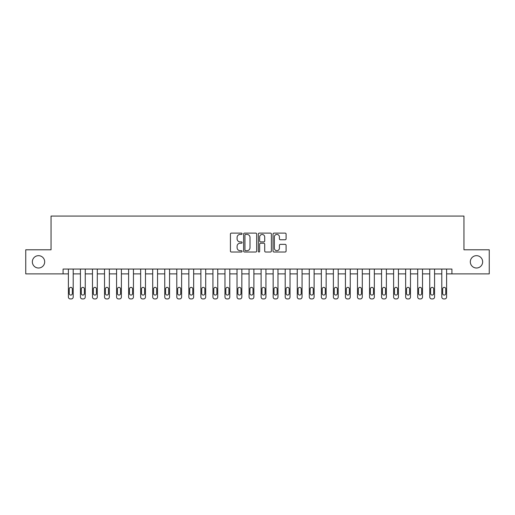 <?xml version="1.0" encoding="UTF-8"?>
<svg xmlns="http://www.w3.org/2000/svg" width="515" height="515" viewBox="0 0 515 515"><rect width="100%" height="100%" fill="white"/><g stroke="black" fill="none" stroke-linecap="round" stroke-linejoin="round"><path stroke-width="0.77" d="M242.082 233.765A0.663 0.663 0 0 0 241.419 233.108L231.37 233.108A0.946 0.946 0 0 0 230.424 234.048L230.424 251.075A0.946 0.946 0 0 0 231.37 252.022L241.419 252.022A0.663 0.663 0 0 0 242.082 251.359A0.663 0.663 0 0 0 241.419 250.696L240.119 250.696A3.026 3.026 0 0 1 237.093 247.67L237.093 246.254A3.026 3.026 0 0 1 240.119 243.228L241.419 243.228A0.663 0.663 0 0 0 242.082 242.565A0.663 0.663 0 0 0 241.419 241.902L240.119 241.902A3.026 3.026 0 0 1 237.093 238.876L237.093 237.454A3.026 3.026 0 0 1 240.119 234.428L241.419 234.428A0.663 0.663 0 0 0 242.082 233.765M470.317 261.839A6.167 6.167 0 0 0 476.484 268.006A6.167 6.167 0 0 0 482.652 261.839A6.167 6.167 0 0 0 476.484 255.672A6.167 6.167 0 0 0 470.317 261.839M32.348 261.839A6.167 6.167 0 0 0 38.516 268.006A6.167 6.167 0 0 0 44.683 261.839A6.167 6.167 0 0 0 38.516 255.672A6.167 6.167 0 0 0 32.348 261.839M285.143 239.771A0.946 0.946 0 0 0 286.089 238.825L286.089 234.048A0.946 0.946 0 0 0 285.143 233.108L273.98 233.108A0.946 0.946 0 0 0 273.034 234.048L273.034 251.075A0.946 0.946 0 0 0 273.98 252.022L285.143 252.022A0.946 0.946 0 0 0 286.089 251.075L286.089 245.307A0.946 0.946 0 0 0 285.143 244.361L280.366 244.361A0.946 0.946 0 0 0 279.42 245.307L279.42 248.166A2.53 2.53 0 0 1 276.89 250.696A2.53 2.53 0 0 1 274.36 248.166L274.36 236.958A2.53 2.53 0 0 1 276.89 234.428A2.53 2.53 0 0 1 279.42 236.958L279.42 238.825A0.946 0.946 0 0 0 280.366 239.771L285.143 239.771M63.088 273.883L25.75 273.883L25.75 249.788L51.043 249.788L51.043 216.062L463.957 216.062L463.957 249.788L489.25 249.788L489.25 273.883L451.913 273.883L451.913 269.062L63.088 269.062L63.088 273.883L68.392 273.883L68.392 297.007A1.925 1.925 0 0 0 70.317 298.938L71.282 298.938A1.925 1.925 0 0 0 73.207 297.007L73.207 273.883L80.437 273.883L80.437 297.007A1.925 1.925 0 0 0 82.361 298.938L83.327 298.938A1.925 1.925 0 0 0 85.252 297.007L85.252 273.883L92.481 273.883L92.481 297.007A1.925 1.925 0 0 0 94.406 298.938L95.372 298.938A1.925 1.925 0 0 0 97.296 297.007L97.296 273.883L104.526 273.883L104.526 297.007A1.925 1.925 0 0 0 106.451 298.938L107.416 298.938A1.925 1.925 0 0 0 109.341 297.007L109.341 273.883L116.57 273.883L116.57 297.007A1.925 1.925 0 0 0 118.495 298.938L119.461 298.938A1.925 1.925 0 0 0 121.392 297.007L121.392 273.883L128.615 273.883L128.615 297.007A1.925 1.925 0 0 0 130.546 298.938L131.505 298.938A1.925 1.925 0 0 0 133.437 297.007L133.437 273.883L140.659 273.883L140.659 297.007A1.925 1.925 0 0 0 142.591 298.938L143.55 298.938A1.925 1.925 0 0 0 145.481 297.007L145.481 273.883L152.704 273.883L152.704 297.007A1.925 1.925 0 0 0 154.635 298.938L155.594 298.938A1.925 1.925 0 0 0 157.526 297.007L157.526 273.883L164.755 273.883L164.755 297.007A1.925 1.925 0 0 0 166.68 298.938L167.645 298.938A1.925 1.925 0 0 0 169.57 297.007L169.57 273.883L176.799 273.883L176.799 297.007A1.925 1.925 0 0 0 178.724 298.938L179.69 298.938A1.925 1.925 0 0 0 181.615 297.007L181.615 273.883L188.844 273.883L188.844 297.007A1.925 1.925 0 0 0 190.769 298.938L191.734 298.938A1.925 1.925 0 0 0 193.659 297.007L193.659 273.883L200.889 273.883L200.889 297.007A1.925 1.925 0 0 0 202.813 298.938L203.779 298.938A1.925 1.925 0 0 0 205.704 297.007L205.704 273.883L212.933 273.883L212.933 297.007A1.925 1.925 0 0 0 214.858 298.938L215.824 298.938A1.925 1.925 0 0 0 217.748 297.007L217.748 273.883L224.978 273.883L224.978 297.007A1.925 1.925 0 0 0 226.903 298.938L227.868 298.938A1.925 1.925 0 0 0 229.793 297.007L229.793 273.883L237.022 273.883L237.022 297.007A1.925 1.925 0 0 0 238.954 298.938L239.913 298.938A1.925 1.925 0 0 0 241.844 297.007L241.844 273.883L249.067 273.883L249.067 297.007A1.925 1.925 0 0 0 250.998 298.938L251.957 298.938A1.925 1.925 0 0 0 253.889 297.007L253.889 273.883L261.111 273.883L261.111 297.007A1.925 1.925 0 0 0 263.043 298.938L264.002 298.938A1.925 1.925 0 0 0 265.933 297.007L265.933 273.883L273.156 273.883L273.156 297.007A1.925 1.925 0 0 0 275.087 298.938L276.046 298.938A1.925 1.925 0 0 0 277.978 297.007L277.978 273.883L285.207 273.883L285.207 297.007A1.925 1.925 0 0 0 287.132 298.938L288.097 298.938A1.925 1.925 0 0 0 290.022 297.007L290.022 273.883L297.252 273.883L297.252 297.007A1.925 1.925 0 0 0 299.176 298.938L300.142 298.938A1.925 1.925 0 0 0 302.067 297.007L302.067 273.883L309.296 273.883L309.296 297.007A1.925 1.925 0 0 0 311.221 298.938L312.187 298.938A1.925 1.925 0 0 0 314.111 297.007L314.111 273.883L321.341 273.883L321.341 297.007A1.925 1.925 0 0 0 323.266 298.938L324.231 298.938A1.925 1.925 0 0 0 326.156 297.007L326.156 273.883L333.385 273.883L333.385 297.007A1.925 1.925 0 0 0 335.31 298.938L336.276 298.938A1.925 1.925 0 0 0 338.201 297.007L338.201 273.883L345.43 273.883L345.43 297.007A1.925 1.925 0 0 0 347.355 298.938L348.32 298.938A1.925 1.925 0 0 0 350.245 297.007L350.245 273.883L357.474 273.883L357.474 297.007A1.925 1.925 0 0 0 359.406 298.938L360.365 298.938A1.925 1.925 0 0 0 362.296 297.007L362.296 273.883L369.519 273.883L369.519 297.007A1.925 1.925 0 0 0 371.45 298.938L372.409 298.938A1.925 1.925 0 0 0 374.341 297.007L374.341 273.883L381.564 273.883L381.564 297.007A1.925 1.925 0 0 0 383.495 298.938L384.454 298.938A1.925 1.925 0 0 0 386.385 297.007L386.385 273.883L393.608 273.883L393.608 297.007A1.925 1.925 0 0 0 395.539 298.938L396.505 298.938A1.925 1.925 0 0 0 398.43 297.007L398.43 273.883L405.659 273.883L405.659 297.007A1.925 1.925 0 0 0 407.584 298.938L408.55 298.938A1.925 1.925 0 0 0 410.474 297.007L410.474 273.883L417.704 273.883L417.704 297.007A1.925 1.925 0 0 0 419.628 298.938L420.594 298.938A1.925 1.925 0 0 0 422.519 297.007L422.519 273.883L429.748 273.883L429.748 297.007A1.925 1.925 0 0 0 431.673 298.938L432.639 298.938A1.925 1.925 0 0 0 434.563 297.007L434.563 273.883L441.793 273.883L441.793 297.007A1.925 1.925 0 0 0 443.718 298.938L444.683 298.938A1.925 1.925 0 0 0 446.608 297.007L446.608 273.883L451.913 273.883M256.67 234.048A0.946 0.946 0 0 0 255.73 233.108L244.567 233.108A0.946 0.946 0 0 0 243.621 234.048L243.621 251.075A0.946 0.946 0 0 0 244.567 252.022L255.73 252.022A0.946 0.946 0 0 0 256.67 251.075L256.67 234.048M259.27 233.108L270.433 233.108A0.946 0.946 0 0 1 271.379 234.048L271.379 251.075A0.946 0.946 0 0 1 270.433 252.022L265.656 252.022A0.946 0.946 0 0 1 264.71 251.075L264.71 244.174A0.946 0.946 0 0 0 263.764 243.228L260.596 243.228A0.946 0.946 0 0 0 259.65 244.174L259.65 251.359A0.663 0.663 0 0 1 258.987 252.022A0.663 0.663 0 0 1 258.33 251.359L258.33 234.048A0.946 0.946 0 0 1 259.27 233.108M245.603 234.428A0.663 0.663 0 0 0 244.947 235.091L244.947 250.039A0.663 0.663 0 0 0 245.603 250.696L246.975 250.696A3.026 3.026 0 0 0 250.007 247.67L250.007 237.454A3.026 3.026 0 0 0 246.975 234.428L245.603 234.428M264.71 237.009A2.53 2.53 0 0 0 262.18 234.48A2.53 2.53 0 0 0 259.65 237.009L259.65 240.956A0.946 0.946 0 0 0 260.596 241.902L263.764 241.902A0.946 0.946 0 0 0 264.71 240.956L264.71 237.009M73.207 269.062L73.207 297.007M68.392 269.062L68.392 297.007M72.338 293.537A1.545 1.545 0 0 1 70.8 295.082A1.545 1.545 0 0 1 69.255 293.537L69.255 288.915A1.545 1.545 0 0 1 70.8 287.37A1.545 1.545 0 0 1 72.338 288.915L72.338 293.537M70.317 298.938L71.282 298.938M85.252 269.062L85.252 297.007M80.437 269.062L80.437 297.007M84.389 293.537A1.545 1.545 0 0 1 82.844 295.082A1.545 1.545 0 0 1 81.306 293.537L81.306 288.915A1.545 1.545 0 0 1 82.844 287.37A1.545 1.545 0 0 1 84.389 288.915L84.389 293.537M82.361 298.938L83.327 298.938M97.296 269.062L97.296 297.007M92.481 269.062L92.481 297.007M96.434 293.537A1.545 1.545 0 0 1 94.889 295.082A1.545 1.545 0 0 1 93.35 293.537L93.35 288.915A1.545 1.545 0 0 1 94.889 287.37A1.545 1.545 0 0 1 96.434 288.915L96.434 293.537M94.406 298.938L95.372 298.938M109.341 269.062L109.341 297.007M104.526 269.062L104.526 297.007M108.478 293.537A1.545 1.545 0 0 1 106.933 295.082A1.545 1.545 0 0 1 105.395 293.537L105.395 288.915A1.545 1.545 0 0 1 106.933 287.37A1.545 1.545 0 0 1 108.478 288.915L108.478 293.537M106.451 298.938L107.416 298.938M121.392 269.062L121.392 297.007M116.57 269.062L116.57 297.007M120.523 293.537A1.545 1.545 0 0 1 118.978 295.082A1.545 1.545 0 0 1 117.439 293.537L117.439 288.915A1.545 1.545 0 0 1 118.978 287.37A1.545 1.545 0 0 1 120.523 288.915L120.523 293.537M118.495 298.938L119.461 298.938M133.437 269.062L133.437 297.007M128.615 269.062L128.615 297.007M132.567 293.537A1.545 1.545 0 0 1 131.022 295.082A1.545 1.545 0 0 1 129.484 293.537L129.484 288.915A1.545 1.545 0 0 1 131.022 287.37A1.545 1.545 0 0 1 132.567 288.915L132.567 293.537M130.546 298.938L131.505 298.938M145.481 269.062L145.481 297.007M140.659 269.062L140.659 297.007M144.612 293.537A1.545 1.545 0 0 1 143.073 295.082A1.545 1.545 0 0 1 141.528 293.537L141.528 288.915A1.545 1.545 0 0 1 143.073 287.37A1.545 1.545 0 0 1 144.612 288.915L144.612 293.537M142.591 298.938L143.55 298.938M157.526 269.062L157.526 297.007M152.704 269.062L152.704 297.007M156.657 293.537A1.545 1.545 0 0 1 155.118 295.082A1.545 1.545 0 0 1 153.573 293.537L153.573 288.915A1.545 1.545 0 0 1 155.118 287.37A1.545 1.545 0 0 1 156.657 288.915L156.657 293.537M154.635 298.938L155.594 298.938M169.57 269.062L169.57 297.007M164.755 269.062L164.755 297.007M168.701 293.537A1.545 1.545 0 0 1 167.163 295.082A1.545 1.545 0 0 1 165.618 293.537L165.618 288.915A1.545 1.545 0 0 1 167.163 287.37A1.545 1.545 0 0 1 168.701 288.915L168.701 293.537M166.68 298.938L167.645 298.938M181.615 269.062L181.615 297.007M176.799 269.062L176.799 297.007M180.746 293.537A1.545 1.545 0 0 1 179.207 295.082A1.545 1.545 0 0 1 177.662 293.537L177.662 288.915A1.545 1.545 0 0 1 179.207 287.37A1.545 1.545 0 0 1 180.746 288.915L180.746 293.537M178.724 298.938L179.69 298.938M193.659 269.062L193.659 297.007M188.844 269.062L188.844 297.007M192.79 293.537A1.545 1.545 0 0 1 191.252 295.082A1.545 1.545 0 0 1 189.707 293.537L189.707 288.915A1.545 1.545 0 0 1 191.252 287.37A1.545 1.545 0 0 1 192.79 288.915L192.79 293.537M190.769 298.938L191.734 298.938M205.704 269.062L205.704 297.007M200.889 269.062L200.889 297.007M204.841 293.537A1.545 1.545 0 0 1 203.296 295.082A1.545 1.545 0 0 1 201.758 293.537L201.758 288.915A1.545 1.545 0 0 1 203.296 287.37A1.545 1.545 0 0 1 204.841 288.915L204.841 293.537M202.813 298.938L203.779 298.938M217.748 269.062L217.748 297.007M212.933 269.062L212.933 297.007M216.886 293.537A1.545 1.545 0 0 1 215.341 295.082A1.545 1.545 0 0 1 213.802 293.537L213.802 288.915A1.545 1.545 0 0 1 215.341 287.37A1.545 1.545 0 0 1 216.886 288.915L216.886 293.537M214.858 298.938L215.824 298.938M229.793 269.062L229.793 297.007M224.978 269.062L224.978 297.007M228.93 293.537A1.545 1.545 0 0 1 227.385 295.082A1.545 1.545 0 0 1 225.847 293.537L225.847 288.915A1.545 1.545 0 0 1 227.385 287.37A1.545 1.545 0 0 1 228.93 288.915L228.93 293.537M226.903 298.938L227.868 298.938M241.844 269.062L241.844 297.007M237.022 269.062L237.022 297.007M240.975 293.537A1.545 1.545 0 0 1 239.43 295.082A1.545 1.545 0 0 1 237.891 293.537L237.891 288.915A1.545 1.545 0 0 1 239.43 287.37A1.545 1.545 0 0 1 240.975 288.915L240.975 293.537M238.954 298.938L239.913 298.938M253.889 269.062L253.889 297.007M249.067 269.062L249.067 297.007M253.02 293.537A1.545 1.545 0 0 1 251.475 295.082A1.545 1.545 0 0 1 249.936 293.537L249.936 288.915A1.545 1.545 0 0 1 251.475 287.37A1.545 1.545 0 0 1 253.02 288.915L253.02 293.537M250.998 298.938L251.957 298.938M265.933 269.062L265.933 297.007M261.111 269.062L261.111 297.007M265.064 293.537A1.545 1.545 0 0 1 263.526 295.082A1.545 1.545 0 0 1 261.981 293.537L261.981 288.915A1.545 1.545 0 0 1 263.526 287.37A1.545 1.545 0 0 1 265.064 288.915L265.064 293.537M263.043 298.938L264.002 298.938M277.978 269.062L277.978 297.007M273.156 269.062L273.156 297.007M277.109 293.537A1.545 1.545 0 0 1 275.57 295.082A1.545 1.545 0 0 1 274.025 293.537L274.025 288.915A1.545 1.545 0 0 1 275.57 287.37A1.545 1.545 0 0 1 277.109 288.915L277.109 293.537M275.087 298.938L276.046 298.938M290.022 269.062L290.022 297.007M285.207 269.062L285.207 297.007M289.153 293.537A1.545 1.545 0 0 1 287.615 295.082A1.545 1.545 0 0 1 286.07 293.537L286.07 288.915A1.545 1.545 0 0 1 287.615 287.37A1.545 1.545 0 0 1 289.153 288.915L289.153 293.537M287.132 298.938L288.097 298.938M302.067 269.062L302.067 297.007M297.252 269.062L297.252 297.007M301.198 293.537A1.545 1.545 0 0 1 299.659 295.082A1.545 1.545 0 0 1 298.114 293.537L298.114 288.915A1.545 1.545 0 0 1 299.659 287.37A1.545 1.545 0 0 1 301.198 288.915L301.198 293.537M299.176 298.938L300.142 298.938M314.111 269.062L314.111 297.007M309.296 269.062L309.296 297.007M313.242 293.537A1.545 1.545 0 0 1 311.704 295.082A1.545 1.545 0 0 1 310.159 293.537L310.159 288.915A1.545 1.545 0 0 1 311.704 287.37A1.545 1.545 0 0 1 313.242 288.915L313.242 293.537M311.221 298.938L312.187 298.938M326.156 269.062L326.156 297.007M321.341 269.062L321.341 297.007M325.293 293.537A1.545 1.545 0 0 1 323.748 295.082A1.545 1.545 0 0 1 322.21 293.537L322.21 288.915A1.545 1.545 0 0 1 323.748 287.37A1.545 1.545 0 0 1 325.293 288.915L325.293 293.537M323.266 298.938L324.231 298.938M338.201 269.062L338.201 297.007M333.385 269.062L333.385 297.007M337.338 293.537A1.545 1.545 0 0 1 335.793 295.082A1.545 1.545 0 0 1 334.254 293.537L334.254 288.915A1.545 1.545 0 0 1 335.793 287.37A1.545 1.545 0 0 1 337.338 288.915L337.338 293.537M335.31 298.938L336.276 298.938M350.245 269.062L350.245 297.007M345.43 269.062L345.43 297.007M349.382 293.537A1.545 1.545 0 0 1 347.837 295.082A1.545 1.545 0 0 1 346.299 293.537L346.299 288.915A1.545 1.545 0 0 1 347.837 287.37A1.545 1.545 0 0 1 349.382 288.915L349.382 293.537M347.355 298.938L348.32 298.938M362.296 269.062L362.296 297.007M357.474 269.062L357.474 297.007M361.427 293.537A1.545 1.545 0 0 1 359.882 295.082A1.545 1.545 0 0 1 358.343 293.537L358.343 288.915A1.545 1.545 0 0 1 359.882 287.37A1.545 1.545 0 0 1 361.427 288.915L361.427 293.537M359.406 298.938L360.365 298.938M374.341 269.062L374.341 297.007M369.519 269.062L369.519 297.007M373.472 293.537A1.545 1.545 0 0 1 371.927 295.082A1.545 1.545 0 0 1 370.388 293.537L370.388 288.915A1.545 1.545 0 0 1 371.927 287.37A1.545 1.545 0 0 1 373.472 288.915L373.472 293.537M371.45 298.938L372.409 298.938M386.385 269.062L386.385 297.007M381.564 269.062L381.564 297.007M385.516 293.537A1.545 1.545 0 0 1 383.978 295.082A1.545 1.545 0 0 1 382.433 293.537L382.433 288.915A1.545 1.545 0 0 1 383.978 287.37A1.545 1.545 0 0 1 385.516 288.915L385.516 293.537M383.495 298.938L384.454 298.938M398.43 269.062L398.43 297.007M393.608 269.062L393.608 297.007M397.561 293.537A1.545 1.545 0 0 1 396.022 295.082A1.545 1.545 0 0 1 394.477 293.537L394.477 288.915A1.545 1.545 0 0 1 396.022 287.37A1.545 1.545 0 0 1 397.561 288.915L397.561 293.537M395.539 298.938L396.505 298.938M410.474 269.062L410.474 297.007M405.659 269.062L405.659 297.007M409.605 293.537A1.545 1.545 0 0 1 408.067 295.082A1.545 1.545 0 0 1 406.522 293.537L406.522 288.915A1.545 1.545 0 0 1 408.067 287.37A1.545 1.545 0 0 1 409.605 288.915L409.605 293.537M407.584 298.938L408.55 298.938M422.519 269.062L422.519 297.007M417.704 269.062L417.704 297.007M421.65 293.537A1.545 1.545 0 0 1 420.111 295.082A1.545 1.545 0 0 1 418.566 293.537L418.566 288.915A1.545 1.545 0 0 1 420.111 287.37A1.545 1.545 0 0 1 421.65 288.915L421.65 293.537M419.628 298.938L420.594 298.938M434.563 269.062L434.563 297.007M429.748 269.062L429.748 297.007M433.694 293.537A1.545 1.545 0 0 1 432.156 295.082A1.545 1.545 0 0 1 430.611 293.537L430.611 288.915A1.545 1.545 0 0 1 432.156 287.37A1.545 1.545 0 0 1 433.694 288.915L433.694 293.537M431.673 298.938L432.639 298.938M446.608 269.062L446.608 297.007M441.793 269.062L441.793 297.007M445.745 293.537A1.545 1.545 0 0 1 444.2 295.082A1.545 1.545 0 0 1 442.662 293.537L442.662 288.915A1.545 1.545 0 0 1 444.2 287.37A1.545 1.545 0 0 1 445.745 288.915L445.745 293.537M443.718 298.938L444.683 298.938"/></g></svg>
